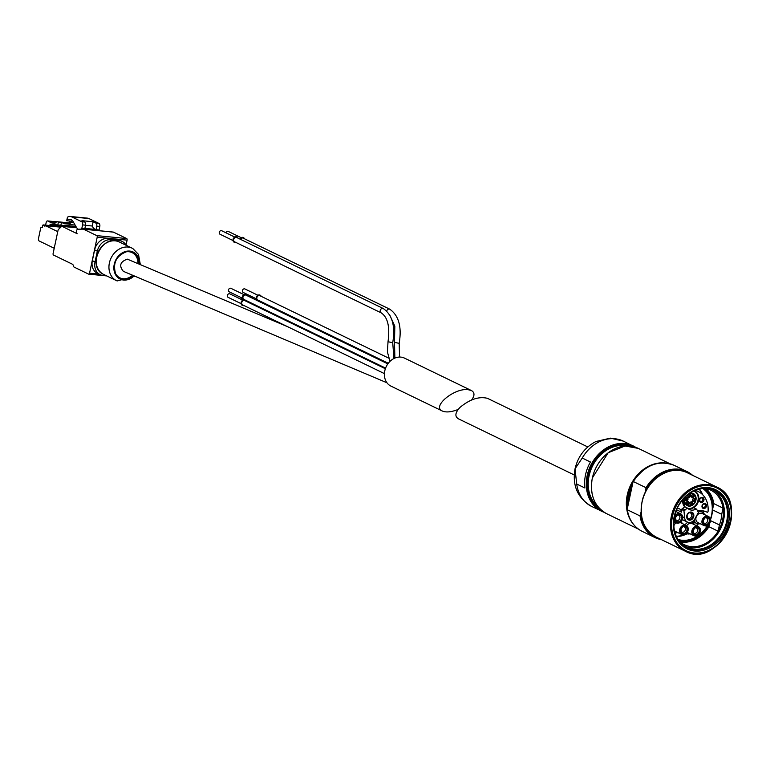 <?xml version="1.0" encoding="UTF-8"?>
<svg xmlns="http://www.w3.org/2000/svg" width="770" height="770" viewBox="0 0 770 770"><rect width="100%" height="100%" fill="white"/><g stroke="black" fill="none" stroke-linecap="round" stroke-linejoin="round"><path stroke-width="1.16" d="M574.218 474.946L458.487 418.851C454.57 416.464 455.099 412.633 460.085 407.33C469.931 399.216 479.065 396.223 487.497 398.34L587.789 446.947M576.72 484.022L584.921 487.997A36.286 29.655 115.9 0 1 585.527 474.801A36.286 29.655 115.9 0 1 590.446 462.019L582.245 458.044A36.286 29.655 -64.1 0 1 623.276 441.104L610.427 438.14L595.99 441.489C584.95 447.274 577.962 456.398 575.026 468.853C572.129 485.668 577.664 498.19 591.62 506.419A36.286 29.655 -64.1 0 1 576.72 484.022L575.017 468.872L582.245 458.044M641.16 511.626L640.024 515.929L627.319 509.769L627.319 508.7L627.319 509.769A36.681 29.972 -64.1 0 0 642.238 531.387C634.018 527.152 629.023 519.894 627.242 509.605M646.02 487.699A36.681 29.972 -64.1 0 1 686.936 471.529L674.231 465.369A36.681 29.972 -64.1 0 0 633.315 481.539L632.911 482.405L633.315 481.539L646.02 487.699L645.212 492.559M632.911 482.405L627.319 508.7M697.476 510.751A5.188 4.235 115.9 0 1 699.199 510.539L703.289 510.934A7.902 6.458 115.9 0 1 704.617 511.241L707.399 512.252L708.025 511.742A23.591 19.279 115.9 0 0 698.274 491.578A23.591 19.279 115.9 0 0 695.041 490.423M677.176 508.383L678.178 508.489A5.188 4.235 115.9 0 1 679.381 508.816A5.188 4.235 115.9 0 1 681.527 512.166L676.57 509.769M686.753 515.765A4.216 3.446 -64.1 0 1 692.75 512.753A4.216 3.446 -64.1 0 1 691.248 519.798A4.216 3.446 -64.1 0 1 686.753 515.765M681.527 512.166L681.248 509.355L683.933 510.654A2.589 2.118 115.9 0 0 685.252 509.894A9.461 7.729 115.9 0 1 687.485 508.104A9.336 7.623 115.9 0 0 689.371 509.499A9.336 7.623 115.9 0 0 696.244 508.96A9.461 7.729 115.9 0 1 697.639 511.097A2.589 2.118 115.9 0 0 698.582 512.088L694.944 518.788A6.612 5.4 115.9 0 1 687.369 522.05L682.413 519.644M683.933 510.654L684.636 517.777A6.612 5.4 115.9 0 0 687.369 522.05M705.772 488.45A30.328 24.784 -64.1 0 1 713.809 503.628L712.491 509.856A28.403 23.216 -64.1 0 1 710.575 519.567M713.809 503.628L723.02 508.094L721.692 514.322L712.491 509.856M710.623 520.684L719.43 524.957L718.112 531.184A30.328 24.784 115.9 0 0 723.02 508.094M709.545 523.716L708.9 526.728L718.112 531.184M709.324 524.014A29.164 23.832 -64.1 0 1 678.62 540.347M708.9 526.728A30.328 24.784 -64.1 0 1 679.891 541.849M703.424 510.953A28.259 23.09 -64.1 0 1 703.049 512.55M697.812 523.85A28.259 23.09 -64.1 0 1 696.426 525.669M686.676 533.61A28.259 23.09 -64.1 0 1 685.752 534.053M684.001 534.784A28.259 23.09 -64.1 0 1 676.253 536.238M702.692 488.459A28.509 23.302 -64.1 0 1 710.46 519.038M707.466 525.515A28.509 23.302 -64.1 0 1 677.995 539.424M703.809 488.382A29.164 23.832 -64.1 0 1 713.126 506.891M705.31 488.353A30.328 24.784 -64.1 0 1 710.662 490.086A30.328 24.784 -64.1 0 1 719.738 528.191A30.328 24.784 -64.1 0 1 684.212 544.669A30.328 24.784 -64.1 0 1 679.535 541.541M712.702 489.787A31.56 25.785 -64.1 0 1 720.643 528.624A31.56 25.785 -64.1 0 1 685.233 546.459M674.164 516.651A32.86 26.844 -64.1 0 1 720.903 493.204A32.86 26.844 -64.1 0 1 709.237 548.096A32.86 26.844 -64.1 0 1 674.164 516.651M628.147 504.812A34.515 28.201 -64.1 0 1 628.975 495.283A34.515 28.201 -64.1 0 1 632.151 485.986M628.522 503.041A34.515 28.201 -64.1 0 1 629.379 495.485A34.515 28.201 -64.1 0 1 631.708 488.065M627.367 508.469A35.776 29.231 -64.1 0 1 627.935 495.187A35.776 29.231 -64.1 0 1 632.93 482.338M633.768 524.697A36.286 29.655 -64.1 0 1 627.242 495.014A36.286 29.655 -64.1 0 1 663.74 462.876M719.43 524.957A28.403 23.216 115.9 0 0 721.692 514.322M681.248 509.355A2.589 2.118 115.9 0 0 682.567 508.585L685.252 509.894M682.567 508.585A9.461 7.729 115.9 0 1 684.684 506.862A9.461 7.729 115.9 0 1 684.8 506.795L687.485 508.104M688.101 508.691A9.336 7.623 115.9 0 0 693.549 507.651L696.244 508.96M699.545 499.711A2.656 2.175 -64.1 0 1 703.318 497.815A2.656 2.175 -64.1 0 1 702.375 502.252A2.656 2.175 -64.1 0 1 699.545 499.711M702.038 505.784A2.656 2.175 -64.1 0 1 705.811 503.888A2.656 2.175 -64.1 0 1 704.868 508.325A2.656 2.175 -64.1 0 1 702.038 505.784M694.492 491.395A9.202 7.517 -64.1 0 1 697.447 502.136A9.202 7.517 -64.1 0 1 687.754 508.373M689.747 493.31A6.737 5.505 -64.1 0 1 691.729 493.108A6.737 5.505 -64.1 0 1 693.289 493.541A6.737 5.505 -64.1 0 1 695.3 502.011A6.737 5.505 -64.1 0 1 687.408 505.669A6.737 5.505 -64.1 0 1 685.829 496.419M693.173 493.483A6.737 5.505 -64.1 0 1 695.069 501.896A6.737 5.505 -64.1 0 1 687.292 505.611M689.891 503.282A1.684 1.376 -64.1 0 1 692.297 502.079A1.684 1.376 -64.1 0 1 691.691 504.889A1.684 1.376 -64.1 0 1 689.891 503.282M686.234 502.925A1.684 1.376 -64.1 0 1 688.63 501.722A1.684 1.376 -64.1 0 1 688.034 504.533A1.684 1.376 -64.1 0 1 686.234 502.925M685.194 499.066A1.684 1.376 -64.1 0 1 687.591 497.863A1.684 1.376 -64.1 0 1 686.994 500.673A1.684 1.376 -64.1 0 1 685.194 499.066M687.803 495.562A1.684 1.376 -64.1 0 1 690.199 494.359A1.684 1.376 -64.1 0 1 689.602 497.17A1.684 1.376 -64.1 0 1 687.803 495.562M691.46 495.918A1.684 1.376 -64.1 0 1 693.857 494.715A1.684 1.376 -64.1 0 1 693.26 497.526A1.684 1.376 -64.1 0 1 691.46 495.918M692.509 499.778A1.684 1.376 -64.1 0 1 694.906 498.575A1.684 1.376 -64.1 0 1 694.309 501.385A1.684 1.376 -64.1 0 1 692.509 499.778M686.917 515.679A3.696 3.022 -64.1 0 1 692.172 513.041A3.696 3.022 -64.1 0 1 690.863 519.211A3.696 3.022 -64.1 0 1 686.917 515.679M689.747 512.83A2.916 2.387 -64.1 0 1 690.584 513.022A2.916 2.387 -64.1 0 1 691.46 516.689A2.916 2.387 -64.1 0 1 688.043 518.277A2.916 2.387 -64.1 0 1 687.36 517.738L687.013 515.592C688.245 513.224 689.16 512.3 689.747 512.83M702.279 505.649A1.887 1.54 -64.1 0 1 704.656 504.109A1.887 1.54 -64.1 0 1 703.02 507.497A1.887 1.54 -64.1 0 1 702.279 505.649M699.786 499.576A1.887 1.54 -64.1 0 1 702.163 498.036A1.887 1.54 -64.1 0 1 700.527 501.424A1.887 1.54 -64.1 0 1 699.786 499.576M692.75 499.643A0.905 0.741 -64.1 0 1 693.895 498.902A0.905 0.741 -64.1 0 1 693.106 500.538A0.905 0.741 -64.1 0 1 692.75 499.643M691.701 495.784A0.905 0.741 -64.1 0 1 692.856 495.043A0.905 0.741 -64.1 0 1 692.057 496.679A0.905 0.741 -64.1 0 1 691.701 495.784M688.043 495.428A0.905 0.741 -64.1 0 1 689.198 494.687A0.905 0.741 -64.1 0 1 688.399 496.323A0.905 0.741 -64.1 0 1 688.043 495.428M685.435 498.931A0.905 0.741 -64.1 0 1 686.58 498.19A0.905 0.741 -64.1 0 1 685.791 499.817A0.905 0.741 -64.1 0 1 685.435 498.931M686.484 502.791A0.905 0.741 -64.1 0 1 687.629 502.05A0.905 0.741 -64.1 0 1 686.84 503.676A0.905 0.741 -64.1 0 1 686.484 502.791M690.141 503.147A0.905 0.741 -64.1 0 1 691.287 502.406A0.905 0.741 -64.1 0 1 690.497 504.032A0.905 0.741 -64.1 0 1 690.141 503.147M703.01 520.828A4.216 3.446 -64.1 0 1 708.997 517.825A4.216 3.446 -64.1 0 1 707.505 524.861A4.216 3.446 -64.1 0 1 703.01 520.828M695.993 517.7A5.053 4.129 -64.1 0 1 702.384 513.561L708.438 516.487A5.053 4.129 -64.1 0 1 709.95 522.84A5.053 4.129 -64.1 0 1 704.03 525.583A5.053 4.129 -64.1 0 1 702.038 520.626A5.053 4.129 -64.1 0 1 708.438 516.487C711.865 521.896 710.392 524.928 704.03 525.583L697.976 522.657A5.053 4.129 -64.1 0 1 695.993 517.7M698.448 512.021A6.353 5.188 -64.1 0 1 702.279 512.069A6.353 5.188 -64.1 0 1 704.54 514.601M700.132 523.696A6.353 5.188 -64.1 0 1 696.744 523.494A6.353 5.188 -64.1 0 1 694.193 519.933M692.875 530.915A4.216 3.446 -64.1 0 1 698.871 527.912A4.216 3.446 -64.1 0 1 697.37 534.948A4.216 3.446 -64.1 0 1 692.875 530.915M686.696 525.746A5.053 4.129 -64.1 0 1 692.259 523.648L698.313 526.574A5.053 4.129 -64.1 0 1 699.824 532.927A5.053 4.129 -64.1 0 1 693.895 535.679A5.053 4.129 -64.1 0 1 691.912 530.713A5.053 4.129 -64.1 0 1 698.313 526.574C701.73 531.983 700.267 535.015 693.895 535.679L687.851 532.744A5.053 4.129 -64.1 0 1 687.341 532.436M685.098 524.899A6.353 5.188 -64.1 0 1 687.928 522.281M692.153 522.156L691.72 521.944A6.353 5.188 -64.1 0 1 692.153 522.156A6.353 5.188 -64.1 0 1 694.415 524.688M690.007 533.783A6.353 5.188 -64.1 0 1 686.609 533.581A6.353 5.188 -64.1 0 1 686.445 533.504L686.609 533.581M680.68 529.721A4.216 3.446 -64.1 0 1 686.667 526.719A4.216 3.446 -64.1 0 1 685.175 533.754A4.216 3.446 -64.1 0 1 680.68 529.721M673.769 526.16A5.053 4.129 -64.1 0 1 676.166 522.859M680.151 522.493L686.109 525.39C689.535 530.79 688.062 533.822 681.7 534.486A5.053 4.129 -64.1 0 1 679.708 529.529A5.053 4.129 -64.1 0 1 686.109 525.39A5.053 4.129 -64.1 0 1 687.62 531.733A5.053 4.129 -64.1 0 1 681.7 534.486L675.646 531.55A5.053 4.129 -64.1 0 1 674.366 530.482M673.712 522.628A6.353 5.188 -64.1 0 1 674.366 521.983M681.075 521.742A6.353 5.188 -64.1 0 1 682.21 523.494M677.802 532.599A6.353 5.188 -64.1 0 1 674.905 532.59M675.165 518.104A4.216 3.446 -64.1 0 1 681.152 515.101A4.216 3.446 -64.1 0 1 679.66 522.137A4.216 3.446 -64.1 0 1 675.165 518.104M676.147 510.828A6.353 5.188 -64.1 0 1 676.695 511.877M96.029 229.787L96.77 226.284A2.589 1.434 -84.4 0 0 95.961 223.136L93.132 221.77L92.227 226.014A12.965 7.151 -84.4 0 0 95.22 229.402L99.041 230.086L99.782 226.582A2.589 1.434 -84.4 0 0 98.964 223.435L88.887 218.545A12.965 7.151 -84.4 0 0 87.491 218.141L70.272 216.466A12.965 7.151 -84.4 0 0 67.452 217.178L66.692 220.749L71.802 221.25A10.106 5.582 -84.4 0 0 70.965 222.26L73.641 222.52M69.021 223.088L68.472 223.04L68.934 223.262M70.08 221.077L68.819 223.473A1.559 0.857 -84.4 0 1 68.078 224.041L64.593 223.772A3.889 2.146 -84.4 0 1 64.151 223.647L61.485 222.357L58.299 221.991L69.04 223.05M75.652 225.995A4.668 2.58 95.6 0 1 74.498 226.37L67.5 225.687A4.668 2.58 -84.4 0 0 69.406 224.513L70.965 222.26M77.914 229.2A15.554 8.585 -84.4 0 1 76.269 227.063L73.246 221.837A10.106 5.582 -84.4 0 0 70.003 219.296A10.106 5.582 -84.4 0 0 66.692 220.749M82.265 229.142L81.822 228.401L82.573 224.898A2.589 1.434 -84.4 0 0 81.755 221.75L71.677 216.861A12.965 7.151 -84.4 0 0 70.272 216.466M99.484 230.721L99.041 230.086M61.157 226.813L49.713 225.697L50.358 224.301L70.956 226.091M61.485 222.357L60.888 225.177M57.817 224.879L58.414 222.058M386.944 382.767L123.354 271.329C118.83 265.794 120.149 261.733 127.31 259.144L287.701 326.74M471.644 399.928C474.83 395.559 474.734 392.421 471.365 390.525L404.481 358.108A15.554 12.705 115.9 0 0 386.261 366.558A15.554 12.705 115.9 0 0 390.91 386.097L442.346 411.026C446.157 412.614 451.441 412.085 458.198 409.438M246.15 294.554A2.984 2.435 115.9 0 0 246.092 294.525A2.984 2.435 115.9 0 0 242.608 296.142A2.984 2.435 115.9 0 0 243.484 299.886L243.609 299.944A2.984 2.435 115.9 0 0 241.27 302.533A2.984 2.435 115.9 0 0 242.444 305.449A2.984 2.435 115.9 0 0 244.003 305.555M246.092 301.243A2.984 2.435 115.9 0 0 245.053 300.088A2.984 2.435 115.9 0 0 245.168 300.059M247.266 295.738A2.984 2.435 115.9 0 0 246.217 294.583A2.984 2.435 115.9 0 0 242.723 296.2A2.984 2.435 115.9 0 0 243.609 299.944M471.365 390.525L468.112 389.687C454.396 387.705 431.498 406.675 442.346 411.026M234.744 237.054L221.741 230.75A1.944 1.588 115.9 0 0 220.037 234.253L233.05 240.558M236.919 236.958A2.984 2.435 115.9 0 0 236.862 236.929A2.984 2.435 115.9 0 0 233.368 238.546A2.984 2.435 115.9 0 0 234.253 242.29A2.984 2.435 115.9 0 0 234.321 242.319M238.026 238.142A2.984 2.435 115.9 0 0 236.977 236.987A2.984 2.435 115.9 0 0 233.483 238.604A2.984 2.435 115.9 0 0 234.378 242.358A2.984 2.435 115.9 0 0 235.938 242.463M383.287 308.549L236.727 237.516A2.397 1.964 115.9 0 0 234.629 241.828L381.189 312.861A2.397 1.964 -64.1 0 1 383.287 308.549C392.353 314.892 395.491 326.278 392.719 342.717L388.022 341.726C390.053 326.875 387.782 317.259 381.189 312.861M241.202 237.689L228.19 231.385A1.944 1.588 115.9 0 0 225.803 232.723M243.368 237.593A2.984 2.435 115.9 0 0 243.31 237.564A2.984 2.435 115.9 0 0 239.884 239.047M244.485 238.777A2.984 2.435 115.9 0 0 243.435 237.622A2.984 2.435 115.9 0 0 240.009 239.104M386.733 311.022A2.397 1.964 -64.1 0 1 389.736 309.174L243.176 238.142A2.397 1.964 115.9 0 0 240.442 239.316M387.839 363.873L245.957 295.112A2.397 1.964 115.9 0 0 243.869 299.424L385.587 368.118L373.777 363.122M243.984 294.65L230.971 288.346A1.944 1.588 115.9 0 0 229.277 291.849L242.281 298.154M385.366 368.743L244.793 300.608A2.397 1.964 115.9 0 0 242.704 304.93L384.423 373.614M243.484 299.886A2.984 2.435 115.9 0 0 241.154 302.475A2.984 2.435 115.9 0 0 242.329 305.392A2.984 2.435 115.9 0 0 242.386 305.421M242.81 300.156L229.806 293.851A1.944 1.588 115.9 0 0 228.103 297.345L241.116 303.65M255.544 305.084A2.397 1.964 115.9 0 0 256.429 306.248M241.087 297.576A1.944 1.588 115.9 0 0 241.876 298.693L242.598 299.039M254.851 304.747A2.984 2.435 115.9 0 0 255.043 305.584M254.976 304.805A2.984 2.435 115.9 0 0 255.168 305.642M388.638 358.108L259.894 295.709A2.397 1.964 115.9 0 0 257.796 300.021L388.292 363.267M257.911 295.247L244.899 288.942A1.944 1.588 115.9 0 0 243.205 292.446L256.217 298.75M260.087 295.151A2.984 2.435 115.9 0 0 260.019 295.122A2.984 2.435 115.9 0 0 256.535 296.739A2.984 2.435 115.9 0 0 257.421 300.483A2.984 2.435 115.9 0 0 257.488 300.512M261.194 296.334A2.984 2.435 115.9 0 0 260.144 295.18A2.984 2.435 115.9 0 0 256.651 296.797A2.984 2.435 115.9 0 0 257.546 300.55A2.984 2.435 115.9 0 0 259.105 300.656M140.294 264.418L138.494 254.427L132.854 248.556A18.018 14.717 115.9 0 0 132.199 248.219A18.018 14.717 115.9 0 0 111.092 258.008A18.018 14.717 115.9 0 0 116.482 280.636A18.018 14.717 115.9 0 0 117.156 280.944L134.942 276.228M139.505 264.081A15.015 12.272 115.9 0 0 124.519 251.809A15.015 12.272 115.9 0 0 114.846 273.215A15.015 12.272 115.9 0 0 134.163 275.901M137.974 263.436A13.995 11.435 115.9 0 0 126.136 251.838M115.567 273.639A13.995 11.435 115.9 0 0 132.594 275.236M106.549 275.824L103.132 275.487A12.965 10.588 -64.1 0 1 100.139 274.649A12.965 10.588 -64.1 0 1 95.037 261.935L97.318 251.193A12.965 10.588 -64.1 0 1 110.736 239.74L119.119 240.558A12.965 10.588 -64.1 0 1 122.122 241.395A12.965 10.588 -64.1 0 1 126.136 245.274M100.139 274.649L97.453 273.35A12.965 10.588 -64.1 0 1 92.342 260.635L94.633 249.884A12.965 10.588 -64.1 0 1 108.041 238.44L116.434 239.258A12.965 10.588 -64.1 0 1 119.427 240.096L122.122 241.395M58.703 229.229A2.589 1.434 -84.4 0 0 57.933 230.808L53.111 253.474A1.299 0.712 -84.4 0 0 53.515 255.053L72.457 264.235A2.589 1.434 -84.4 0 1 73.256 265.429L73.381 265.939A2.589 1.434 -84.4 0 0 74.18 267.132L88.617 274.13A1.299 0.712 -84.4 0 0 88.752 274.168A1.299 0.712 -84.4 0 0 89.551 273.206L97.203 237.208A1.299 0.712 -84.4 0 0 96.799 235.63L83.555 229.21A2.589 1.434 -84.4 0 0 83.275 229.133A2.589 1.434 -84.4 0 0 83.189 229.133L77.818 229.2A2.204 1.213 -84.4 0 0 76.538 230.836L76.49 231.029A2.204 1.213 -84.4 0 0 77.183 233.714L62.023 226.361A1.299 0.712 -84.4 0 0 61.889 226.322A1.299 0.712 -84.4 0 0 61.475 226.495L58.703 229.229M126.049 245.13L127.108 240.134A1.299 0.712 -84.4 0 0 126.703 238.556L113.459 232.136A2.589 1.434 -84.4 0 0 113.18 232.059A2.589 1.434 -84.4 0 0 113.094 232.049L83.362 229.152M57.75 231.635L45.44 225.668L44.881 226.226L43.37 224.946A1.04 0.568 -84.4 0 0 42.62 225.687L42.196 227.679L41.59 227.391A1.299 0.712 -84.4 0 0 41.455 227.352A1.299 0.712 -84.4 0 0 40.656 228.315L38.5 238.44A2.069 1.145 -84.4 0 0 39.154 240.962L54.218 248.267M49.713 225.697L49.376 225.533A1.04 0.568 -84.4 0 0 49.145 225.504M62.948 226.428L63.477 225.591L70.946 226.159M58.299 221.991L56.788 221.683L54.805 223.339L52.177 222.953L54.949 223.223M45.603 225.138L46.171 222.463A2.069 1.145 -84.4 0 1 47.451 220.923A2.069 1.145 -84.4 0 1 47.673 220.98L50.964 222.578A12.965 7.151 -84.4 0 0 52.177 222.953M56.788 221.683L69.127 222.886M84.902 228.392L95.22 229.402M81.822 228.401L84.835 228.7L85.586 225.196A2.589 1.434 -84.4 0 0 84.767 222.039L81.947 220.672L93.132 221.77M85.547 225.369L92.227 226.014M591.62 506.419L604.123 512.291A36.286 29.655 -64.1 0 1 601.466 511.193A36.286 29.655 -64.1 0 1 587.173 475.591A36.286 29.655 -64.1 0 1 633.123 445.878A36.286 29.655 -64.1 0 1 635.625 447.283L623.276 441.104M660.217 539.048A36.286 29.655 -64.1 0 1 640.428 515.053M646.02 488.758A36.286 29.655 -64.1 0 1 691.383 474.744M661.44 539.645A36.681 29.972 -64.1 0 1 654.943 537.547A36.681 29.972 -64.1 0 1 640.024 515.929M686.936 471.529A36.681 29.972 -64.1 0 1 692.615 475.331L686.936 471.529M699.112 489.066A28.259 23.09 -64.1 0 1 702.057 494.138M699.449 488.989A28.509 23.302 -64.1 0 1 702.654 494.715M703.78 511.01A28.509 23.302 -64.1 0 1 703.356 512.81M698.207 523.908A28.509 23.302 -64.1 0 1 696.754 525.823M687.11 533.783A28.509 23.302 -64.1 0 1 676.397 536.555M698.217 489.2A31.56 25.785 -64.1 0 1 714.252 490.461A31.56 25.785 -64.1 0 1 723.694 530.106A31.56 25.785 -64.1 0 1 686.715 547.258A31.56 25.785 -64.1 0 1 675.8 535.458M686.715 547.258C676.224 541.291 672.152 531.031 674.481 516.458A31.936 26.103 -64.1 0 1 719.883 493.705A31.936 26.103 -64.1 0 1 708.544 547.056A31.936 26.103 -64.1 0 1 674.453 516.497C677.369 500.49 693.067 489.643 696.966 489.691C703.154 487.689 708.92 487.939 714.252 490.461M672.451 516.487A34.919 28.538 -64.1 0 1 722.125 491.568A34.919 28.538 -64.1 0 1 709.728 549.905A34.919 28.538 -64.1 0 1 672.451 516.487M672.162 516.439A35.199 28.759 -64.1 0 1 722.231 491.318A35.199 28.759 -64.1 0 1 709.738 550.117A35.199 28.759 -64.1 0 1 672.162 516.439M671.594 516.295A35.622 29.106 -64.1 0 1 722.26 490.875A35.622 29.106 -64.1 0 1 709.613 550.377A35.622 29.106 -64.1 0 1 671.594 516.295M703.896 552.6A35.728 29.202 -64.1 0 1 685.435 551.272A35.728 29.202 -64.1 0 1 671.353 516.218A35.728 29.202 -64.1 0 1 716.601 486.958A35.728 29.202 -64.1 0 1 729.084 500.625M687.331 472.77L716.601 486.958C751.539 501.463 718.468 569.713 685.435 551.272L656.156 537.085A35.728 29.202 -64.1 0 1 642.084 502.03A35.728 29.202 -64.1 0 1 687.331 472.77C670.68 463.752 646.04 479.681 642.026 501.982A35.622 29.106 -64.1 0 1 668.861 471.442M643.672 523.417A35.622 29.106 -64.1 0 1 642.036 501.973C639.341 518.431 644.047 530.135 656.156 537.085M592.351 478.103A36.286 29.655 -64.1 0 1 638.291 448.39L625.038 446.003L608.165 452.75L592.294 478.055C589.56 494.763 594.344 506.65 606.635 513.696A36.286 29.655 -64.1 0 1 592.351 478.103M598.011 506.766A34.477 28.172 -64.1 0 1 589.079 475.937A34.477 28.172 -64.1 0 1 627.502 445.907M599.339 508.296A34.862 28.49 -64.1 0 1 588.559 475.802A34.862 28.49 -64.1 0 1 629.533 446.003M602.794 511.376A35.901 29.337 -64.1 0 1 587.693 475.725A35.901 29.337 -64.1 0 1 634.095 446.812M684.636 517.777L682.73 516.853M684.684 506.862A9.461 7.729 -64.1 0 1 682.798 499.566M693.924 490.914A9.461 7.729 -64.1 0 1 698.842 498.508A9.461 7.729 -64.1 0 1 693.674 507.709M694.627 491.453L693.606 491.067A9.202 7.517 -64.1 0 1 694.627 491.453A9.202 7.517 -64.1 0 1 697.707 502.281A9.202 7.517 -64.1 0 1 687.851 508.46M682.942 499.393L685.011 506.901A9.202 7.517 -64.1 0 1 682.894 499.46M689.275 493.628A6.478 5.294 -64.1 0 1 691.576 493.31A6.478 5.294 -64.1 0 1 695.339 501.097A6.478 5.294 -64.1 0 1 687.254 505.303A6.478 5.294 -64.1 0 1 686.137 496.14M706.542 517.95L706.542 517.95A2.916 2.387 -64.1 0 1 707.418 521.608A2.916 2.387 -64.1 0 1 704.001 523.196L703.241 520.664C704.704 517.912 705.811 517.007 706.542 517.95M703.174 520.732A3.677 3.003 -64.1 0 1 708.4 518.114A3.677 3.003 -64.1 0 1 707.101 524.255A3.677 3.003 -64.1 0 1 703.174 520.732M702.74 520.799A4.533 3.706 -64.1 0 1 709.189 517.565A4.533 3.706 -64.1 0 1 707.582 525.14A4.533 3.706 -64.1 0 1 702.74 520.799M696.417 528.037L696.417 528.037A2.916 2.387 -64.1 0 1 697.283 531.704A2.916 2.387 -64.1 0 1 693.876 533.283L693.106 530.751C694.578 528.008 695.676 527.104 696.417 528.037M693.048 530.828A3.677 3.003 -64.1 0 1 698.274 528.201A3.677 3.003 -64.1 0 1 696.966 534.341A3.677 3.003 -64.1 0 1 693.048 530.828M692.605 530.886A4.533 3.706 -64.1 0 1 699.064 527.652A4.533 3.706 -64.1 0 1 697.447 535.227A4.533 3.706 -64.1 0 1 692.605 530.886M684.212 526.844L684.212 526.844A2.916 2.387 -64.1 0 1 685.088 530.511A2.916 2.387 -64.1 0 1 681.671 532.089L680.911 529.558C682.374 526.815 683.481 525.91 684.212 526.844M680.844 529.635A3.677 3.003 -64.1 0 1 686.07 527.007A3.677 3.003 -64.1 0 1 684.771 533.148A3.677 3.003 -64.1 0 1 680.844 529.635M680.41 529.693A4.533 3.706 -64.1 0 1 686.859 526.459A4.533 3.706 -64.1 0 1 685.252 534.034A4.533 3.706 -64.1 0 1 680.41 529.693M678.697 515.226L678.697 515.226A2.916 2.387 -64.1 0 1 679.573 518.893A2.916 2.387 -64.1 0 1 676.156 520.472L675.386 517.941C676.859 515.197 677.956 514.293 678.697 515.226M675.328 518.018A3.677 3.003 -64.1 0 1 680.555 515.39A3.677 3.003 -64.1 0 1 679.246 521.531A3.677 3.003 -64.1 0 1 675.328 518.018M674.895 518.075A4.533 3.706 -64.1 0 1 681.344 514.841A4.533 3.706 -64.1 0 1 679.737 522.416A4.533 3.706 -64.1 0 1 674.895 518.075M674.241 517.7A5.053 4.129 -64.1 0 1 680.593 513.773A5.053 4.129 -64.1 0 1 682.104 520.116A5.053 4.129 -64.1 0 1 676.185 522.869A5.053 4.129 -64.1 0 1 674.087 518.672M96.77 226.284L99.782 226.582M95.961 223.136L98.964 223.435M64.151 223.647L68.135 224.041M67.5 225.687L74.498 226.37M69.406 224.513L75.114 225.071M71.677 216.861L88.887 218.545M394.885 358.069L394.481 342.352L399.168 343.353C401.95 326.913 398.802 315.517 389.736 309.174M233.83 237.824A1.944 1.588 115.9 0 0 233.089 239.364M240.288 238.45A1.944 1.588 115.9 0 0 239.836 239.018M243.07 295.42A1.944 1.588 115.9 0 0 242.319 296.96M241.895 300.916A1.944 1.588 115.9 0 0 241.154 302.466M256.997 296.017A1.944 1.588 115.9 0 0 256.246 297.557M103.671 274.428C85.99 267.084 102.66 232.684 119.389 242.011A18.018 14.717 115.9 0 0 98.281 251.8A18.018 14.717 115.9 0 0 103.671 274.428L116.482 280.636M138.629 263.715A14.284 11.675 115.9 0 0 126.338 251.8A14.284 11.675 115.9 0 0 115.664 273.822A14.284 11.675 115.9 0 0 133.268 275.516M116.434 239.258L119.119 240.558M92.342 260.635L95.037 261.935M94.633 249.884L97.318 251.193M108.041 238.44L110.736 239.74M88.897 274.159L106.703 275.901M89.551 273.206L99.08 274.139M97.203 237.208L127.108 240.134M96.799 235.63L126.703 238.556M83.555 229.21L113.459 232.136M62.023 226.361L76.74 227.795M45.44 225.668L60.791 227.169L45.353 225.649M43.37 224.946L49.376 225.533M49.886 224.879L63.005 226.168M47.673 220.98L56.585 221.856M50.358 224.301L63.477 225.591M50.964 222.578L55.219 222.992M82.092 228.536L99.311 230.211M82.573 224.898L85.586 225.196M81.755 221.75L84.767 222.039M642.238 531.387L654.943 537.547L661.459 539.654M674.231 465.369C658.475 459.575 644.788 465.003 633.161 481.654M698.274 491.578L695.503 490.23M670.131 463.819L638.291 448.39M638.474 529.134L606.635 513.696M693.048 493.426C699.699 496.101 693.395 509.114 687.177 505.553M702.279 512.069L699.122 510.529M696.744 523.494L692.557 521.463M675.896 511.492L680.593 513.773C684.02 519.173 682.547 522.204 676.185 522.869L673.76 521.694M393.961 358.502L392.719 342.717M390.024 361.332L387.397 351.948L388.022 341.726M399.582 357.049L399.168 343.353M394.481 342.352L394.827 326.182L389.716 314.969M245.63 300.512L254.889 304.997M119.389 242.011L132.199 248.219M126.338 251.8C116.135 255.919 112.574 263.263 115.664 273.822M88.752 274.168L106.77 275.93M83.275 229.133L113.18 232.059M61.889 226.322L76.721 227.776M43.255 224.917L49.261 225.495M47.451 220.923L56.634 221.818"/></g></svg>
